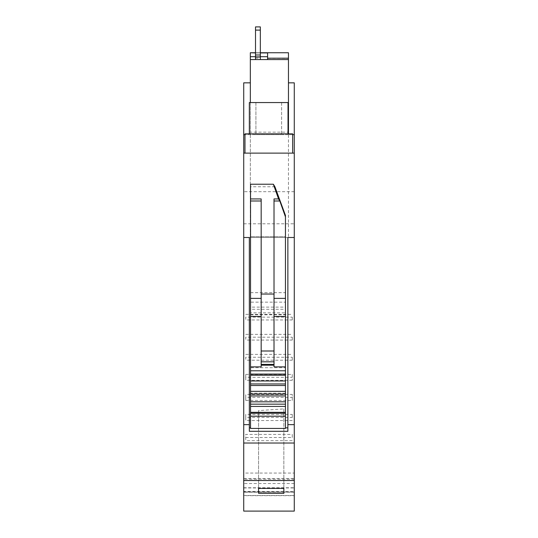 <?xml version="1.0" encoding="UTF-8"?>
<svg xmlns="http://www.w3.org/2000/svg" width="538" height="538" viewBox="0 0 538 538"><rect width="100%" height="100%" fill="white"/><g stroke="black" fill="none" stroke-linecap="round" stroke-linejoin="round"><path stroke-width="0.4" stroke-dasharray="2.69 2.02" d="M249.336 133.854L288.025 133.854L249.336 133.854L249.336 102.556L288.025 102.556L288.025 133.854M292.679 153.122L292.679 133.854L244.978 133.854L244.978 153.122L292.679 153.122L244.978 153.122M288.462 52.751L250.338 52.751L288.462 52.751L250.338 52.751L250.338 59.57L250.338 52.751L250.338 59.57L250.338 52.751L267.594 52.919L267.594 58.386L288.462 58.386L288.462 52.751L288.462 237.493L288.462 82.845L294.279 82.845L294.279 237.493L243.721 237.493L294.279 237.493L294.279 473.063L243.721 473.063L243.721 492.216L243.721 479.203L243.721 492.075L294.279 492.075L294.279 479.203L243.721 479.203M245.725 417.454L245.725 420.548L245.725 414.421L245.725 417.454L292.275 417.454L292.275 414.421L245.725 414.421M245.725 377.32L245.725 380.312L245.725 374.394L245.725 377.32L292.275 377.32L292.275 374.394L292.275 380.312L292.275 377.32M250.54 314.777L285.456 314.777L285.456 312.84L250.54 312.84L250.54 367.703L285.456 367.703L285.456 395.928M250.54 367.703L250.54 394.536L285.456 394.536M292.275 380.312L245.725 380.312M294.279 483.514L243.721 483.514M292.275 357.259L292.275 360.198L292.275 357.259L245.725 357.259L245.725 360.198L245.725 357.259M285.456 215.435L285.456 236.693L250.54 236.693L285.456 236.693L285.456 302.154L250.54 302.154L250.54 309.283L250.54 307.117L285.456 307.117L285.456 309.283L250.54 309.283M250.54 184.225L250.54 302.154M261.172 198.939L261.172 200.99M261.172 350.998L261.172 366.869M285.456 393.17L250.54 393.17L250.54 394.536M250.54 428.436L250.54 427.865M292.275 317.131L292.275 319.962L292.275 317.131L245.725 317.131L245.725 319.962L245.725 317.131M243.721 478.517L294.279 478.517L294.279 473.063M283.849 408.9L283.849 488.37L283.849 408.9L258.563 410.588L258.563 488.423L258.563 410.588M294.279 479.203L294.279 487.764L243.721 487.764M243.721 153.122L294.279 153.122M292.679 134.661L244.978 134.661M245.725 437.515L292.275 437.515L292.275 434.435L245.725 434.435L245.725 440.669L245.725 434.435M292.275 417.454L292.275 414.421M294.279 478.517L294.279 491.483L243.721 491.483M292.275 437.515L292.275 434.435M274.017 366.869L274.017 198.939M243.721 487.946L294.279 487.946L294.279 491.483M294.279 492.216L243.721 492.216M292.275 337.191L292.275 340.077L292.275 337.191L245.725 337.191L245.725 340.077L245.725 337.191M243.721 191.683L243.721 207.735L243.721 191.683L294.279 191.683L294.279 207.735L294.279 191.683M243.721 134.661L288.462 134.661L288.462 133.854L288.462 134.661L294.279 134.661M245.725 397.387L245.725 400.433L245.725 394.408L245.725 397.387L292.275 397.387L292.275 394.408L245.725 394.408M245.725 314.353L292.275 314.353M285.456 367.703L285.456 314.777M294.279 491.887L294.279 495.485L243.721 495.485L243.721 491.887L294.279 492.075M245.725 400.433L292.275 400.433L292.275 397.387M294.279 511.1L294.279 495.68L243.721 495.68L243.721 511.1M292.275 420.548L245.725 420.548M250.338 102.556L250.338 134.661L250.338 82.845L243.721 82.845L243.721 473.063M250.338 82.845L250.338 237.493L250.338 132.166L288.462 132.166M292.275 360.198L245.725 360.198M245.725 354.381L292.275 354.381M292.275 319.962L245.725 319.962M245.725 334.367L292.275 334.367M292.275 340.077L245.725 340.077M285.456 428.436L285.456 401.819M285.456 312.84L285.456 307.117M285.456 309.283L285.456 302.154M274.918 186.767L250.54 186.767M292.275 400.433L292.275 394.408M292.275 440.669L245.725 440.669M245.725 374.394L292.275 374.394M294.279 207.735L294.279 223.788L294.279 207.735M243.721 207.735L243.721 223.788L243.721 207.735M249.336 427.865L249.336 237.493M287.864 431.301L287.864 237.493M288.462 58.386L288.462 59.57L288.462 58.191L288.462 59.57L250.338 59.57L250.338 52.919L250.338 132.166M250.338 52.751L267.594 52.919L267.594 56.698L250.338 56.698L250.338 59.57L267.594 59.57L267.594 58.191L288.462 58.191L288.462 59.57L267.594 59.57L288.462 59.57L267.594 59.57L267.594 58.191L288.462 58.191L288.462 52.919M250.338 56.698L267.594 56.698L250.338 56.698L267.594 56.698L267.594 59.57L250.338 59.57L267.594 59.57L250.338 59.57L267.594 59.57L250.338 59.57L267.594 59.57L267.594 52.919L250.338 52.919L267.594 52.919L250.338 52.919L267.594 52.919L267.594 56.698L250.338 56.698L250.338 52.919L267.594 52.919L267.594 56.698L267.594 52.919L267.594 56.698L250.338 56.698L267.594 56.698L267.594 59.57L288.462 59.57L267.594 59.57L288.462 59.57L267.594 59.57L267.594 58.191L267.594 59.57L288.462 59.57M255.516 59.57L260.331 59.57L260.331 30.108L255.516 30.108L255.516 59.57L255.516 26.9L255.516 59.57L260.331 59.57L260.331 30.108L255.516 30.108L255.516 59.57L260.331 59.57L255.516 59.57L260.331 59.57L255.516 59.57L255.516 26.9L255.516 59.57L260.331 59.57L255.516 59.57L260.331 59.57L255.516 59.57L255.516 26.9L260.331 26.9L255.516 26.9L260.331 26.9L255.516 26.9L260.331 26.9L255.516 26.9L260.331 26.9L255.516 26.9L260.331 26.9L260.331 30.108L255.516 30.108L260.331 30.108L260.331 26.9L260.331 30.108L255.516 30.108L255.516 59.57L255.516 30.108L260.331 30.108L255.516 30.108L260.331 30.108L260.331 26.9L260.331 30.108L255.516 30.108M255.516 52.919L260.331 52.919M260.331 56.698L255.516 56.698M255.92 102.556L281.603 102.556L255.92 102.556L255.92 134.661L281.603 134.661L255.92 134.661L255.92 102.556M281.603 102.556L281.603 134.661L281.603 102.556M267.594 56.698L267.594 52.919L267.594 58.191L288.462 58.191L267.594 58.191L267.594 59.57L267.594 58.191L288.462 58.191L267.594 58.191L267.594 59.57L267.594 52.919L267.594 58.191M250.338 59.57L267.594 59.57L267.594 58.386M260.331 30.108L260.331 59.57L260.331 30.108L260.331 54.99L255.516 54.99M260.331 59.57L260.331 54.99M255.516 58.198L260.331 58.198M250.54 292.665L285.456 292.665M260.331 52.751L255.516 52.751M243.721 223.788L294.279 223.788"/><path stroke-width="0.81" d="M244.978 153.122L244.978 133.854L292.679 133.854L292.679 153.122M285.456 412.323L285.456 428.436L250.54 428.436L250.54 412.323L285.456 412.323L285.456 406.425L250.54 406.425L250.54 401.819L285.456 401.819L285.456 406.425M250.54 413.251L285.456 413.251M250.54 383.964L285.456 383.964L285.456 401.819L285.456 395.928L250.54 395.928L250.54 366.869L261.172 366.869L261.172 361.825L274.017 361.825L274.017 366.869L285.456 366.869L285.456 375.228L250.54 375.228M250.54 401.819L250.54 395.928M278.57 198.939L279.827 200.99L285.456 216.868L285.456 215.435L274.918 186.767L273.358 184.225L278.57 198.939L274.017 198.939L274.017 361.825M250.54 366.869L250.54 200.99L261.172 200.99L261.172 361.825M274.017 350.998L261.172 350.998L261.172 198.939L250.54 198.939L250.54 184.225L273.358 184.225M250.54 312.84L250.54 307.117M249.336 237.493L243.721 237.493L249.336 237.493L249.336 431.301L249.336 427.865L250.54 427.865L250.54 393.17M250.54 412.323L250.54 406.425M250.54 200.99L250.54 198.939M258.563 488.423L258.563 493.312L283.849 493.359L283.849 488.37L258.563 488.423L258.563 493.312M243.721 480.508L294.279 480.508L294.279 511.1L243.721 511.1L243.721 134.661L244.978 134.661M260.331 52.919L267.594 52.919L267.594 59.57L267.594 58.191L288.462 58.191L288.462 133.854L288.462 82.845L294.279 82.845L294.279 237.493L287.864 237.493L294.279 237.493L294.279 443.03L243.721 443.03M250.54 374.071L285.456 374.071M294.279 134.661L292.679 134.661M250.54 370.79L285.456 370.79M261.172 364.421L274.017 364.421M279.827 200.99L274.017 200.99M285.456 216.868L285.456 366.869M285.456 316.458L274.017 316.458M285.456 385.504L250.54 385.504M250.54 416.197L285.456 416.197M250.54 298.382L261.172 298.382M285.456 298.382L274.017 298.382M250.54 391.341L285.456 391.341M274.017 365.181L261.172 365.181M283.849 488.37L283.849 493.359M250.54 404.159L285.456 404.159M250.54 394.018L285.456 394.018M243.721 134.661L243.721 82.845L250.338 82.845M249.336 431.301L287.864 431.301L287.864 237.493M287.864 424.65L294.279 424.65M285.456 375.228L285.456 383.964M250.54 380.971L285.456 380.971M294.279 480.508L294.279 443.03M250.54 316.458L261.172 316.458M294.279 153.122L243.721 153.122M243.721 424.65L249.336 424.65M287.864 427.865L285.456 427.865M288.462 58.191L288.462 52.751L260.331 52.751L260.331 30.108L260.331 59.57M288.462 59.57L250.338 59.57L250.338 52.751L255.516 52.919M250.338 102.556L250.338 59.57M255.516 30.108L255.516 26.9L260.331 26.9L260.331 30.108L260.331 26.9L260.331 30.108L255.516 30.108L255.516 59.57M267.594 56.698L260.331 56.698M255.516 56.698L250.338 56.698M288.025 133.854L288.025 102.556L249.336 102.556L249.336 133.854M255.516 57.001L260.331 57.001M260.331 54.99L255.516 54.99M260.331 30.108L260.331 52.751M274.017 294.044L261.172 294.044M255.516 52.751L250.338 52.751"/></g></svg>
